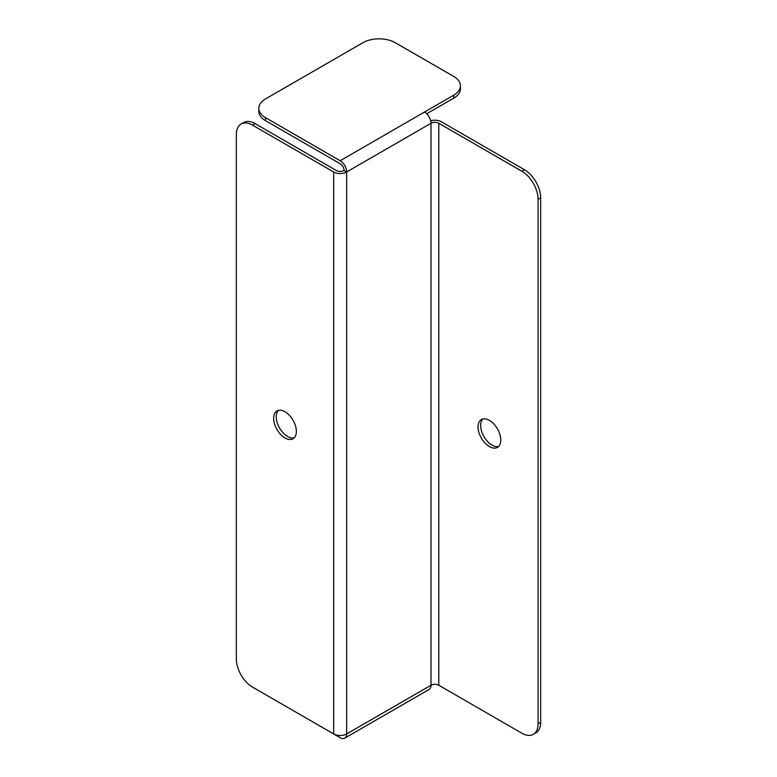 <?xml version="1.0" encoding="UTF-8"?>
<svg xmlns="http://www.w3.org/2000/svg" width="777" height="777" viewBox="0 0 777 777"><rect width="100%" height="100%" fill="white"/><g stroke="black" fill="none" stroke-linecap="round" stroke-linejoin="round"><path stroke-width="1.17" d="M521.853 171.231L524.446 169.736A22.941 13.248 60 0 1 540.666 197.834L538.072 199.33A22.941 13.248 -120 0 0 521.853 171.231L438.791 123.281A5.507 3.176 0 0 0 431.002 123.281L431.002 685.246A9.178 5.303 60 0 1 429.098 689.452L344.745 738.15A9.178 5.303 -120 0 0 346.649 733.944A9.178 5.303 180 0 1 333.663 733.944L252.554 687.121A22.941 13.248 -120 0 1 236.334 659.022L236.334 134.518A22.941 13.248 -120 0 1 241.084 124.019L243.677 122.513A22.941 13.248 60 0 1 255.147 123.65L252.554 125.155A22.941 13.248 -120 0 0 241.084 124.019M524.446 169.736L441.385 121.775A9.178 5.303 0 0 0 430.691 120.814M540.666 197.834L540.666 722.338A22.941 13.248 60 0 1 535.916 732.837L533.323 734.333A22.941 13.248 -120 0 1 521.853 733.197L438.791 685.246A5.507 3.176 0 0 0 431.002 685.246L346.649 733.944L346.649 171.979A9.178 5.303 180 0 1 333.663 171.979L252.554 125.155M255.147 123.65L336.266 170.484A5.507 3.176 180 0 0 344.046 170.484L346.649 171.979A9.178 5.303 -120 0 0 340.161 160.742L265.53 117.657L265.53 120.658A22.941 13.248 180 0 1 258.809 111.286L258.809 108.294A22.941 13.248 0 0 0 265.53 117.657M294.221 437.839A16.055 9.275 60 0 1 279.565 428.001A16.055 9.275 60 0 1 278.37 410.392M296.358 431.42A16.055 9.275 -120 0 0 289.345 415.258A16.055 9.275 -120 0 0 276.971 410.955A16.055 9.275 -120 0 0 276.971 429.506A16.055 9.275 -120 0 0 293.026 438.772A16.055 9.275 -120 0 0 296.358 431.42M500.757 440.044A16.055 9.275 -120 0 0 493.754 423.883A16.055 9.275 -120 0 0 481.371 419.58A16.055 9.275 -120 0 0 481.371 438.121A16.055 9.275 -120 0 0 497.435 447.387A16.055 9.275 -120 0 0 500.757 440.044M538.072 199.33L538.072 723.834L540.666 722.338M533.323 734.333A22.941 13.248 -120 0 0 538.072 723.834M498.63 446.454A16.055 9.275 60 0 1 483.974 436.625A16.055 9.275 60 0 1 482.779 419.007M344.046 170.484A5.507 3.176 -120 0 0 340.161 163.743L265.53 120.658M453.719 95.182A22.941 13.248 0 0 0 460.431 85.81L460.431 88.811A22.941 13.248 180 0 1 453.719 98.174L453.719 95.182L424.514 112.034A9.178 5.303 60 0 1 431.002 123.281L346.649 171.979M258.809 108.294A22.941 13.248 0 0 1 265.53 98.922L362.869 42.725A22.941 13.248 0 0 1 395.318 42.725L453.719 76.447A22.941 13.248 0 0 1 460.431 85.81M453.719 98.174L426.719 113.763M265.481 694.58A22.941 13.248 180 0 0 265.53 694.609L340.161 737.694A9.178 5.303 -120 0 0 344.745 738.15M333.663 171.979L333.663 733.944M438.791 123.281L438.791 685.246M424.514 112.034L340.161 160.742"/></g></svg>
